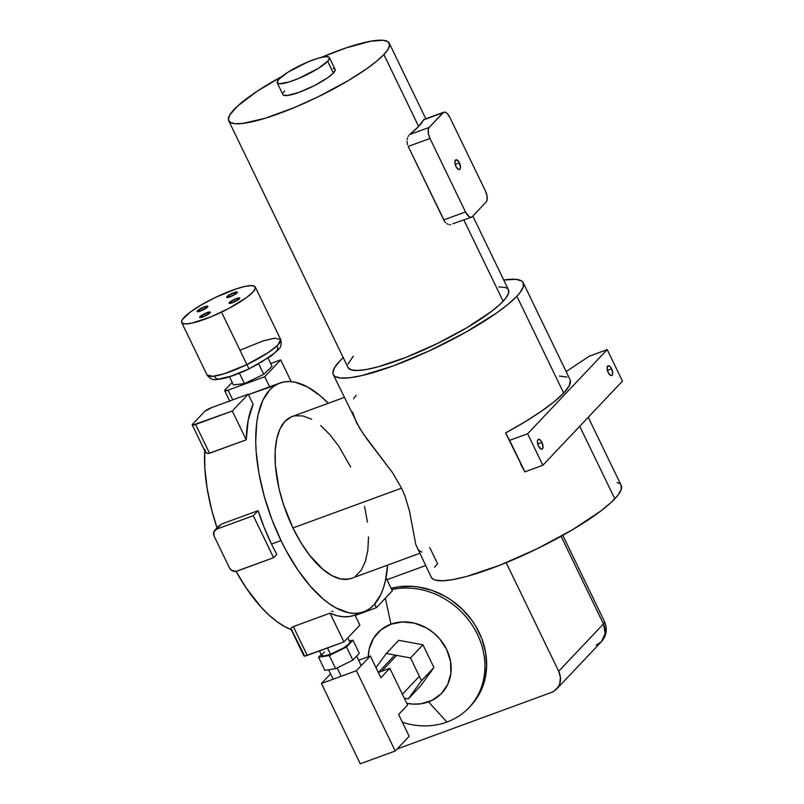 <?xml version="1.0" encoding="UTF-8"?>
<svg xmlns="http://www.w3.org/2000/svg" width="804" height="804" viewBox="0 0 804 804"><rect width="100%" height="100%" fill="white"/><g stroke="black" fill="none" stroke-linecap="round" stroke-linejoin="round"><path stroke-width="1.21" d="M446.944 722.052L428.512 701.882A43.999 38.421 43.4 0 1 406.754 703.299L412.944 704.103L420.944 703.781L432.039 700.364L441.225 693.741L447.697 684.475L450.893 673.36L450.541 661.35L446.682 649.491L439.637 638.788L433.467 632.768L426.381 627.914L414.643 623.2L402.482 621.914L390.945 624.175L385.367 598.186L390.945 624.175L381.026 629.783L373.579 638.245L369.247 648.848L368.282 656.717A43.999 38.421 43.4 0 1 390.945 624.175A43.999 38.421 43.4 0 1 446.682 649.491A43.999 38.421 43.4 0 1 428.512 701.882L446.944 722.052A73.707 64.37 43.4 0 1 402.412 722.304A73.707 64.37 -136.6 0 0 446.944 722.052A73.707 64.37 -136.6 0 0 479.184 638.245A73.707 64.37 -136.6 0 0 391.709 589.593A73.707 64.37 43.4 0 1 472.209 625.13A73.707 64.37 43.4 0 1 469.013 707.61A73.707 64.37 43.4 0 1 446.944 722.052M397.116 748.996L551.313 692.495L554.087 691.128L558.348 686.797L559.674 684.003L560.448 677.702L558.679 671.26L506.188 562.679L558.679 671.26A17.829 15.567 43.4 0 1 556.649 689.008A17.829 15.567 43.4 0 1 551.313 692.495L397.116 748.996M425.597 565.564L386.945 579.724L425.597 565.564M469.868 706.696A73.707 64.37 -136.6 0 0 470.732 705.801A73.707 64.37 -136.6 0 0 473.204 622.226A73.707 64.37 -136.6 0 0 391.106 588.347L398.402 586.87L411.809 586.317L418.623 587.031L432.14 590.427L445.094 596.307L451.195 600.106L462.35 609.271L471.777 620.185L475.727 626.185L481.897 638.939L485.576 652.325L486.631 665.823L485.023 678.898L483.224 685.129L477.757 696.666L470.702 705.832M561.091 536.298L603.452 623.934L558.679 671.26L603.452 623.934A17.829 3.467 -25.8 0 0 604.528 621.663L603.452 623.934L605.181 633.472L601.432 641.672A17.829 15.567 -136.6 0 0 603.452 623.934L561.091 536.298M556.649 689.008L601.432 641.672L596.096 645.17M398.744 640.306L422.954 644.808L433.939 667.531L420.713 685.762L408.281 698.907L421.507 680.676L410.522 657.953L386.302 653.451L375.991 667.662L386.302 653.451L398.744 640.306L386.302 653.451L410.522 657.953L422.954 644.808L433.939 667.531L421.507 680.676L410.522 657.953L422.954 644.808L398.744 640.306M404.271 698.153L408.281 698.907L421.507 680.676L433.939 667.531L420.713 685.762L408.281 698.907L404.271 698.153M380.865 677.742L370.342 655.963L358.644 660.245L370.342 655.963L356.403 670.687L321.459 683.49L330.575 673.863L321.459 683.49L356.403 670.687L395.226 750.996L360.282 763.8L321.459 683.49L360.282 763.8L395.226 750.996L409.156 736.273L398.633 714.485L407.588 705.018L389.819 668.285L378.332 672.496L389.819 668.285L380.865 677.742L370.342 655.963L356.403 670.687L395.226 750.996L409.156 736.273L398.633 714.485L407.588 705.018L389.819 668.285L380.865 677.742M381.649 671.28L396.694 655.381L381.649 671.28M319.479 650.928L321.7 655.521A15.598 3.035 -25.8 0 0 330.524 654.255L327.499 647.984L330.524 654.255L324.123 655.994L321.64 655.28M341.167 676.275L337.137 667.923L341.167 676.275M318.555 657.26L329.318 655.531L346.514 647.009L352.946 640.215L349.248 640.808L352.946 640.215L359.287 653.33L352.856 660.134L359.287 653.33L352.946 640.215L346.514 647.009L352.856 660.134L335.66 668.657L352.856 660.134L346.514 647.009L329.318 655.531L335.66 668.657L324.896 670.375L335.66 668.657L329.318 655.531L318.555 657.26L324.896 670.375L318.555 657.26L321.198 654.466L318.555 657.26M321.881 654.516L324.344 652.024M349.861 642.185L348.856 643.934L343.74 647.813L330.524 654.255A15.598 3.035 -25.8 0 0 349.8 641.944L347.82 637.863M233.994 299.56L234.999 301.641L233.994 299.56L229.08 303.198A5.94 1.156 154.2 0 1 233.994 299.56A5.94 1.156 154.2 0 1 239.783 298.043L233.994 299.56M234.879 301.691A5.94 1.156 154.2 0 1 229.08 303.208L234.879 301.691L239.793 298.053A5.94 1.156 154.2 0 1 234.879 301.691M204.528 313.721L205.533 315.791L204.528 313.721L199.613 317.359L205.412 315.851A5.94 1.156 154.2 0 1 199.623 317.369A5.94 1.156 154.2 0 1 204.528 313.721A5.94 1.156 154.2 0 1 210.326 312.203L204.528 313.721M231.552 293.681L232.557 295.761L231.552 293.681L226.648 297.329A5.94 1.156 154.2 0 1 231.552 293.681A5.94 1.156 154.2 0 1 237.351 292.164L231.552 293.681M232.446 295.822A5.94 1.156 154.2 0 1 226.648 297.339L232.446 295.822L237.351 292.174A5.94 1.156 154.2 0 1 232.446 295.822M202.095 307.842L203.1 309.922L202.095 307.842L197.181 311.49A5.94 1.156 154.2 0 1 202.095 307.842A5.94 1.156 154.2 0 1 207.894 306.324L202.095 307.842M202.98 309.982A5.94 1.156 154.2 0 1 197.191 311.5L202.98 309.982L207.894 306.334A5.94 1.156 154.2 0 1 202.98 309.982M240.818 349.911L263.38 340.806L274.757 338.193L280.646 339.469L277.893 344.976L268.506 352.423L246.898 364.594L249.029 368.885L246.898 364.594A40.863 7.939 -25.8 0 0 280.646 339.469C281.772 343.941 281.048 347.278 278.475 349.499L271.209 355.971L249.039 368.885C235.451 375.388 224.567 378.945 216.387 379.568C212.919 380.191 209.814 378.684 207.07 375.036A40.863 7.939 -25.8 0 0 246.898 364.594L221.532 312.113L246.898 364.594L224.336 373.709L212.959 376.312L207.07 375.036L181.704 322.555A40.863 7.939 154.2 0 1 215.442 297.42A40.863 7.939 154.2 0 1 255.27 286.988A40.863 7.939 154.2 0 1 221.532 312.113A40.863 7.939 154.2 0 1 181.704 322.555M276.747 346.444L277.862 347.378L277.259 349.851M276.465 350.926L275.37 352.122M274.003 353.408L260.838 362.514M258.024 364.122L252.064 367.267M249.029 368.885L231.08 376.121L219.874 378.805M218.316 378.885L216.045 378.563L214.829 376.945M215.442 297.42L236.416 288.827L245.019 286.425L251.34 285.601L254.828 286.435L255.19 288.837L252.396 292.616L246.677 297.44L228.658 308.515L210.708 316.937L191.955 323.107L185.634 323.932L182.136 323.107L181.543 321.66L182.367 319.57L190.297 312.093L201.583 304.756L215.442 297.42M205.412 315.851L210.326 312.213A5.94 1.156 154.2 0 1 205.412 315.851M244.456 383.608L233.411 384.915L229.492 376.815L233.411 384.915L244.456 383.608L239.411 373.177L244.456 383.608L263.782 374.322L258.727 363.86L263.782 374.322L244.456 383.608M272.064 366.333L263.782 374.322L272.064 366.333L268.114 358.152L272.064 366.333M459.426 162.84A5.196 2.322 -110.1 0 1 459.476 169.564A5.196 2.322 -110.1 0 1 455.948 166.518L454.873 161.885L456.3 159.735L458.963 161.976L460.501 167.473L459.908 169.272L458.561 169.523L455.948 166.518A5.196 2.322 -110.1 0 1 455.898 159.795A5.196 2.322 -110.1 0 1 459.426 162.84L455.164 164.398L459.426 162.84M611.613 368.785A5.196 2.322 -110.1 0 1 611.663 375.508A5.196 2.322 -110.1 0 1 608.125 372.463L607.06 367.83L608.487 365.679L610.085 366.544L611.613 368.785L612.688 373.418L612.085 375.217L610.749 375.468L608.125 372.463A5.196 2.322 -110.1 0 1 608.085 365.74A5.196 2.322 -110.1 0 1 611.613 368.785L607.352 370.342L611.613 368.785M516.027 454.069L515.143 452.23L516.027 454.069M517.233 456.501L516.871 455.778L517.233 456.501M517.645 457.185L517.052 455.918L517.645 457.185M516.238 454.23L513.404 448.531L516.238 454.23M541.956 442.411A5.196 2.322 -110.1 0 1 541.996 449.134A5.196 2.322 -110.1 0 1 538.469 446.089L537.394 441.456L537.987 439.657L538.831 439.306L540.429 440.17L541.956 442.411L543.022 447.044L542.429 448.843L541.092 449.094L538.469 446.089A5.196 2.322 -110.1 0 1 538.419 439.366A5.196 2.322 -110.1 0 1 541.956 442.411L537.695 443.969L541.956 442.411M221.381 524.107L258.074 510.671A121.836 54.441 69.9 0 0 271.511 544.047L280.998 540.569A121.836 54.441 -110.1 0 1 279.882 383.056A121.836 54.441 -110.1 0 1 328.283 403.296L320.334 395.859L307.47 386.915L295.158 382.232L289.35 381.538L283.862 381.97L278.737 383.508L274.033 386.141L269.782 389.85L262.818 400.332L258.124 414.542L256.687 422.884L255.702 441.627L256.164 451.858L258.968 473.526L264.194 496.118L271.631 518.751L280.998 540.569L271.511 544.047A121.836 54.441 69.9 0 0 276.777 554.338L273.601 557.705L253.3 515.706L216.608 529.153L213.824 531.987L214.155 536.238L229.381 567.724L214.155 536.238A5.94 5.186 43.4 0 1 214.829 530.318A5.94 5.186 43.4 0 1 216.608 529.153L253.3 515.706L258.074 510.671L264.265 527.655L271.511 544.047A121.836 54.441 69.9 0 0 276.777 554.338L273.601 557.705L253.3 515.706L258.074 510.671L221.381 524.107L216.608 529.153L221.381 524.107M218.407 527.173L218.909 526.168M204.708 450.702A121.836 54.441 69.9 0 0 217.06 527.967L211.743 510.108L207.181 488.661L204.829 468.169L204.708 450.702M205.372 452.029L207.472 453.486L209.542 453.265L195.613 424.452A5.94 1.156 154.2 0 1 192.256 424.934A5.94 1.156 154.2 0 1 192.608 424.18L204.558 411.558L192.608 424.18L192.669 425.135L232.306 411.015L195.613 424.452L209.542 453.265L246.235 439.818L232.306 411.015L248.225 394.181L211.532 407.628L248.225 394.181L253.109 404.281L248.225 394.181L232.306 411.015L246.235 439.818L248.195 420.19L253.109 404.281A121.836 54.441 69.9 0 0 246.235 439.818L208.467 453.516L205.904 452.692L204.789 449.366M275.3 385.287L248.426 394.593L269.631 386.824L264.747 376.724L280.666 359.89L291.179 381.639L280.666 359.89L270.717 363.539L280.666 359.89L264.747 376.724L228.055 390.171L232.738 399.859L228.055 390.171L264.747 376.724L269.631 386.824A121.836 54.441 69.9 0 1 270.395 386.533L279.882 383.056M353.67 398.724L356.142 395.277M344.313 397.417L292.143 416.532A86.179 38.512 69.9 0 0 292.937 527.957L401.578 488.149L392.523 472.651L363.197 433.768L356.423 422.462L352.524 411.99M335.198 69.837L333.338 73.084A28.974 5.628 -25.8 0 0 335.087 69.385L329.379 57.576A28.974 5.628 154.2 0 1 327.63 61.275L333.338 73.084L327.771 77.686L314.454 85.566L299.299 92.249L287.42 95.475L283.38 95.113L282.807 94.158M277.209 82.802L282.918 94.611A28.974 5.628 -25.8 0 0 305.269 89.877A28.974 5.628 -25.8 0 0 333.338 73.084L327.63 61.275A28.974 5.628 154.2 0 1 299.56 78.068A28.974 5.628 154.2 0 1 277.209 82.802A28.974 5.628 154.2 0 1 278.958 79.104A28.974 5.628 154.2 0 1 307.027 62.31A28.974 5.628 154.2 0 1 329.379 57.576M228.738 120.801A89.143 17.316 154.2 0 1 234.125 109.434A89.143 17.316 154.2 0 1 281.892 76.46L257.039 91.324L237.411 106.208L229.733 115.062L228.396 119.424L230.155 122.339L234.939 123.705L242.577 123.474L265.119 118.299L294.334 107.595L317.972 96.892L347.951 80.802L366.765 68.722L376.624 61.245L383.89 54.561L388.272 48.933L389.608 44.572L387.85 41.657L383.066 40.28L370.634 41.235L346.052 47.908L321.499 57.315A89.143 17.316 154.2 0 1 389.267 43.195A89.143 17.316 154.2 0 1 383.89 54.561A89.143 17.316 154.2 0 1 297.52 106.239A89.143 17.316 154.2 0 1 228.738 120.801L348.001 367.488A89.143 17.316 -25.8 0 0 416.784 352.936A89.143 17.316 -25.8 0 0 503.143 301.249L463.848 219.974L503.143 301.249A89.143 17.316 -25.8 0 0 508.52 289.892L472.832 216.075M418.643 126.469A89.143 17.316 -25.8 0 0 423.547 119.866L418.643 126.469L383.89 54.561L418.643 126.469L409.618 134.59A89.143 17.316 -25.8 0 0 418.643 126.469M333.288 374.604A105.495 20.492 154.2 0 1 339.65 361.157L334.464 367.82L332.876 372.976L333.459 374.925L334.956 376.433L340.625 378.051L349.66 377.769L361.71 375.609L392.935 366.031L429.527 350.765L465.938 332.132L496.611 312.987L508.279 304.133L516.871 296.224L563.684 393.066L516.871 296.224L519.907 292.716L523.314 286.787L523.062 282.455L521.565 280.948L515.897 279.33L503.756 280.033A105.495 20.492 154.2 0 1 523.233 282.777A105.495 20.492 154.2 0 1 516.871 296.224A105.495 20.492 154.2 0 1 414.673 357.378A105.495 20.492 154.2 0 1 333.288 374.604L359.509 428.04L367.388 439.657L392.523 472.651L401.578 488.149L405.005 496.078L409.548 511.284L415.738 544.348L431.225 577.212A105.495 20.492 -25.8 0 0 512.62 559.986A105.495 20.492 -25.8 0 0 614.809 498.822L579.734 426.271L614.809 498.822A105.495 20.492 -25.8 0 0 621.18 485.385L588.247 417.266M570.327 380.392L569.202 385.799L563.684 393.066A105.495 20.492 -25.8 0 1 505.575 432.934L524.881 471.837L509.656 440.351L527.625 433.758L542.851 465.255L524.881 471.837L520.801 464.431L524.881 471.837L542.851 465.255L622.457 381.116L607.231 349.619L589.262 356.202L566.157 371.559L589.262 356.202L607.231 349.619L527.625 433.758L509.656 440.351L505.575 432.934L524.278 422.251L540.68 411.728L554.026 401.839L563.684 393.066A105.495 20.492 -25.8 0 0 570.046 379.619L523.233 282.777M343.539 357.348L339.65 361.157A105.495 20.492 154.2 0 1 343.228 357.629M434.552 567.262L437.587 563.765L429.728 547.494M567.011 377.096L559.393 376.051M283.239 92.741L284.666 90.912M333.077 68.44L334.625 68.883M408.744 135.474L408.03 136.64L408.744 135.474M407.487 138.027L407.146 139.605L407.487 138.027M407.045 141.293L407.176 143.042L407.045 141.293M407.578 144.78L407.176 143.042L407.578 144.78M443.738 219.914L408.221 146.428L444.622 221.401L443.738 219.914L465.496 211.944L443.738 219.914M445.667 222.658L444.622 221.401L445.667 222.658M448.099 224.306L446.853 223.633L448.099 224.306M450.592 224.698L449.376 224.668L450.592 224.698M452.752 223.813L471.546 217.15A8.914 3.98 -110.1 0 1 465.496 211.944L429.979 138.459L408.221 146.428L429.979 138.459A8.914 3.98 -110.1 0 1 429.155 127.424L409.618 134.59L429.155 127.424L443.084 112.701L423.547 119.866L443.084 112.701A8.914 3.98 -110.1 0 1 443.828 112.208A8.914 3.98 -110.1 0 1 449.878 117.424L485.405 190.9A8.914 3.98 -110.1 0 1 486.219 201.935L472.29 216.658A8.914 3.98 -110.1 0 1 471.546 217.15M278.958 79.104L277.099 82.35L279.229 83.747L289.028 81.988L298.525 78.501L318.143 68.471L327.63 61.275L329.489 58.029L328.916 57.074L324.886 56.702L317.56 58.39L308.063 61.868L288.445 71.908L278.958 79.104M353.378 356.132L347.931 364.111M348.142 367.76L351.438 369.92L357.679 370.483L366.634 369.448L377.95 366.845L405.889 357.398L437.225 343.579L467.204 327.499L491.254 311.59L499.857 304.475L505.706 298.294L508.58 293.279L508.369 289.621M507.103 288.345L505.083 287.46L498.842 286.897M621 485.063L621.251 489.385L617.844 495.324L610.919 502.641L600.739 511.063L572.287 529.886L536.821 548.921L499.726 565.272L466.672 576.448L453.275 579.533L442.682 580.759L435.296 580.076L432.894 579.031L431.215 577.192M617.11 482.511L619.502 483.556M421.949 552.147L418.301 549.996L415.738 544.348L409.548 511.284L405.005 496.078L401.578 488.149L292.937 527.957A86.179 38.512 69.9 0 0 351.448 578.367L419.698 553.353M387.578 565.122A121.836 54.441 -110.1 0 1 363.709 611.844A121.836 54.441 -110.1 0 1 280.998 540.569L286.294 550.911L297.852 569.956L310.334 586.206L323.258 599.05L329.73 604.025L336.122 607.985L348.433 612.678L354.242 613.362L359.73 612.939L364.855 611.392L369.559 608.759L373.81 605.05L380.774 594.568L383.418 587.905L385.468 580.357L387.578 565.122M354.986 615.03L349.318 616.567L343.218 616.758L336.765 615.623L330.022 613.15L293.329 626.597L291.118 628.014L291.108 629.341L291.118 628.014L293.329 626.597L330.022 613.15A121.836 54.441 69.9 0 0 354.232 615.321L363.709 611.844M290.958 629.11L303.902 655.883A5.94 1.156 -25.8 0 0 307.259 655.401L293.329 626.597L307.259 655.401L343.951 641.954L330.022 613.15L343.951 641.954L359.87 625.13L343.951 641.954L304.816 656.064L303.872 655.793L304.254 655.129L291.51 629.673M292.083 629.944L284.546 626.517L276.817 621.532L269.008 615.08L261.21 607.251L246.135 587.885L236.054 571.373A121.836 54.441 69.9 0 0 291.199 629.622M225.05 389.89L232.175 382.362L224.758 390.272L225.11 390.844L228.055 390.171A5.94 1.156 154.2 0 1 224.698 390.654A5.94 1.156 154.2 0 1 225.05 389.89M311.661 419.266L302.947 415.949L294.967 415.768L291.339 416.854L285.008 421.346L280.083 428.753L276.757 438.813L275.169 451.114L275.37 465.204L278.998 488.47L283.5 504.55L292.937 527.957L300.666 542.218L309.218 554.76L322.826 569.312L331.931 575.634L340.635 578.95L348.624 579.131L352.252 578.046M355.579 576.177L361.237 570.207L365.378 561.423L367.85 550.197L368.544 536.931M367.448 522.158L364.594 506.43M350.655 466.953L338.735 446.17L329.901 434.673L320.766 425.587M527.625 433.758L542.851 465.255L622.457 381.116L607.231 349.619L527.625 433.758M359.87 625.13L354.996 615.04L359.87 625.13M211.532 407.628L204.558 411.558A5.94 1.156 154.2 0 1 211.532 407.628M376.393 607.673L355.187 615.442L376.393 607.673L374.674 604.106L376.393 607.673L392.312 590.839L376.393 607.673M385.99 577.764L392.312 590.839L385.99 577.764M332.997 611.472L331.69 611.352M229.381 567.724L231.632 570.337L235.884 571.403L273.601 557.705L236.909 571.141A5.94 5.186 43.4 0 1 229.381 567.724M219.592 525.293L214.829 530.318M465.496 211.944L469.064 216.588L470.853 217.261L472.29 216.658L486.219 201.935L487.073 200.126L487.013 195.814L485.405 190.9L449.878 117.424L447.255 113.575L445.386 112.279L443.738 112.238L429.155 127.424L428.301 129.233L428.361 133.554L429.979 138.459L465.496 211.944M601.432 641.672C606.598 635.662 607.633 628.989 604.528 621.663L562.8 535.343M470.732 705.801L469.013 707.61M394.895 655.049L378.423 672.456M419.386 676.295L402.382 694.264M333.157 679.209L328.595 669.782M361.227 665.591L356.654 656.124M255.27 286.988L280.646 339.469M425.818 118.801L389.267 43.195M192.256 424.934L205.201 451.717M224.698 390.654L229.884 401.387M443.828 112.208L423.879 119.515"/></g></svg>
